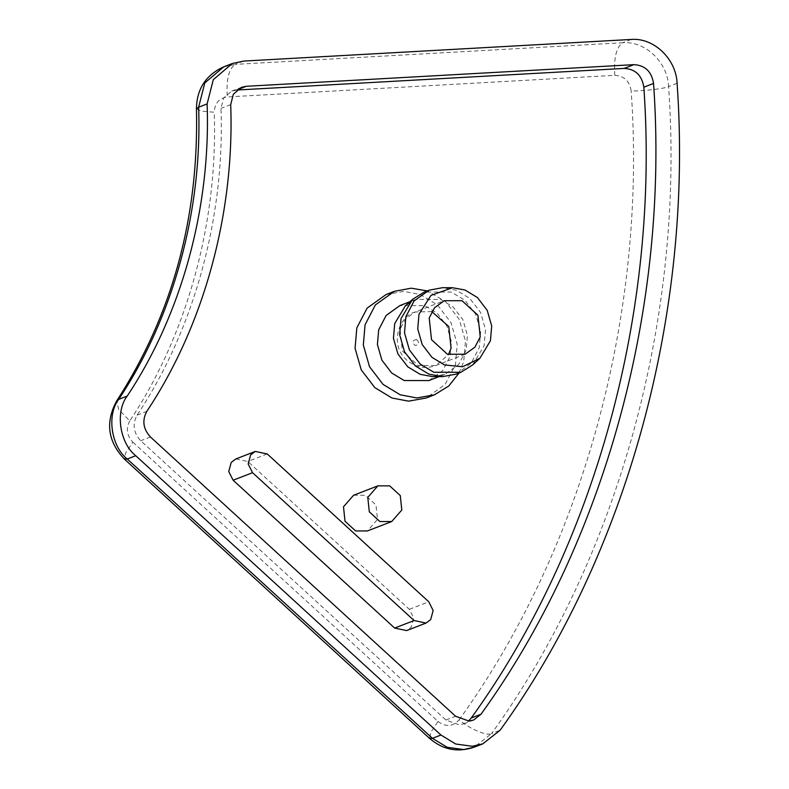 <?xml version="1.0" encoding="UTF-8"?>
<svg xmlns="http://www.w3.org/2000/svg" width="789" height="789" viewBox="0 0 789 789"><rect width="100%" height="100%" fill="white"/><g stroke="black" fill="none" stroke-linecap="round" stroke-linejoin="round"><path stroke-width="0.59" stroke-dasharray="3.94 2.96" d="M235.852 458.961L247.805 461.476L409.353 609.325L413.722 618.043L411.237 627.137L406.611 630.589M236.937 90.025L231.759 91.09L223.622 98.004L220.979 108.399C224.964 217.014 194.232 329.319 137.059 415.182C132.227 424.304 133.449 432.826 140.728 440.745L445.913 720.041L459.336 724.854L463.843 723.829L468.39 721.136M386.097 294.524L403.702 291.388L420.29 294.544L437.451 304.929L451.022 322.671L457.216 344.29L455.47 364.626L445.164 384.421L426.188 398.021M353.59 495.265L365.376 495.275L375.978 504.97L377.507 519.438L367.408 530.958M459.07 372.98L463.725 361.421L465.471 341.095L459.287 319.476L445.716 301.733L427.273 290.894M428.91 380.554L442.659 370.702L450.115 356.362L451.377 341.647L446.899 325.985L437.076 313.134L424.65 305.619L399.885 305.599M432.628 376.619L444.947 374.341L458.685 364.488L466.151 350.158L467.413 335.433L462.936 319.772L453.103 306.931L440.676 299.406L415.911 299.396L405.28 306.004M456.042 374.144L471.092 363.354L479.268 347.653L480.649 331.538L475.747 314.387L464.977 300.313L451.367 292.078L424.245 292.058M472.542 365.021L484.121 345.779L485.511 329.654L480.6 312.503L469.84 298.429L456.229 290.194L442.59 287.689M196.451 108.892L201.639 111.141L214.213 112.245C218.218 221.512 187.309 334.487 129.79 420.862L118.675 409.54L116.723 400.881M223.76 66.828L235.221 64.363C228.82 68.722 226.177 79.581 227.291 96.948C219.066 98.24 214.716 103.339 214.213 112.245M129.79 420.862C125.767 428.466 126.782 435.567 132.848 442.165L125.579 453.034L124.396 459.099M243.722 61.069L235.221 64.363L622.728 42.744C616.327 47.103 613.684 57.962 614.799 75.33L227.291 96.948M132.848 442.165L438.033 721.462L430.764 732.33L429.581 738.405M631.23 39.45L622.728 42.744C645.254 40.801 667.691 62.242 668.589 86.583C664.368 88.664 643.785 91.09 631.17 90.982C629.573 81.07 624.119 75.852 614.799 75.33M438.033 721.462C445.893 727.32 452.935 726.758 459.159 719.755C469.317 728.858 487.148 736.443 491.596 733.543L474.268 747.144M677.09 83.289L668.589 86.583C684.921 315.817 618.754 557.685 491.596 733.543L500.098 730.249M459.159 719.755C582.746 548.848 647.059 313.775 631.17 90.982M409.353 609.325L428.782 601.79M267.234 453.951L247.805 461.476M230.704 104.631L220.979 108.399M445.913 720.041L455.628 716.274M150.443 436.978L140.728 440.745M137.059 415.182L146.774 411.414M431.82 311.616L415.201 311.98L405.388 319.022L400.062 329.26L402.351 350.957L418.249 365.504L435.942 365.514L448.468 354.586M416.671 339.536C419.778 342.88 419.235 344.862 415.044 345.483C411.927 342.14 412.469 340.158 416.671 339.536M231.759 91.09L241.473 87.332M463.843 723.829L473.558 720.061M465.086 354.231L435.942 365.514C425.468 369.173 415.842 367.477 407.055 360.405C388.671 345 399.017 315.837 415.201 311.98L444.355 300.698M444.947 374.341L439.039 376.629M415.911 299.396L410.004 301.684"/><path stroke-width="1.18" d="M631.23 39.45C653.756 37.507 676.193 58.958 677.09 83.289C693.423 312.523 627.255 554.401 500.098 730.249L482.769 743.859L472.256 746.256L455.717 744.007L440.943 735.023L432.441 738.317L127.256 459.02C111.111 446.327 106.594 414.876 118.685 399.382C173.146 317.602 202.408 210.643 198.621 107.205L196.451 108.892C198.956 217.379 172.377 314.703 116.723 400.881L118.685 399.382L127.187 396.088C181.648 314.308 210.91 207.349 207.122 103.911L213.286 79.659L232.262 63.534L243.722 61.069L631.23 39.45M414.087 620.539L252.549 472.7L248.17 463.981L250.655 454.878L255.281 451.426L267.234 453.951L428.782 601.79L433.151 610.508L430.666 619.612L426.04 623.063L414.087 620.539L394.658 628.064L233.12 480.225L228.741 471.506L231.226 462.403L235.852 458.961L255.281 451.426M426.04 623.063L406.611 630.589L394.658 628.064M246.385 86.277L241.473 87.332L233.337 94.236L230.704 104.631C234.678 213.247 203.957 325.551 146.774 411.414C141.941 420.537 143.174 429.058 150.443 436.978L455.628 716.274L469.051 721.087L473.558 720.061L480.984 714.232L471.27 718C595.251 546.54 659.762 310.708 643.834 87.204C641.911 75.31 635.362 69.047 624.178 68.416L236.67 90.035L246.385 86.277L633.892 64.649L624.178 68.416M468.39 721.136L471.27 718M434.443 394.825L426.188 398.021L408.584 401.157L391.985 398.011L374.824 387.616L361.254 369.883L355.07 348.255L356.815 327.928L367.122 308.134L386.097 294.524L394.352 291.328L375.377 304.929L365.07 324.733L363.325 345.059L369.508 366.678L383.079 384.421L400.25 394.806L416.839 397.962L434.443 394.825L448.803 385.989L459.07 372.98M391.699 521.549L367.408 530.958L355.622 530.948L345.02 521.253L343.491 506.785L353.59 495.265L377.872 485.856L389.667 485.866L400.27 495.561L401.798 510.029L391.699 521.549L379.903 521.539L369.311 511.844L367.782 497.376L377.872 485.856M643.834 87.204L653.548 83.437C651.635 71.543 645.077 65.29 633.892 64.649M429.581 738.405L432.441 738.317L447.215 747.301L463.754 749.55L474.268 747.144C457.817 752.726 442.925 749.816 429.581 738.405L124.396 459.099L127.256 459.02L135.757 455.726L440.943 735.023M135.757 455.726C119.612 443.033 115.095 411.592 127.187 396.088M447.402 354.222L431.504 339.674L429.206 317.967L434.532 307.73L444.355 300.698L462.038 300.708L477.937 315.255L480.235 336.952L474.899 347.19L465.086 354.231L447.402 354.222M427.273 290.894L411.227 288.192L394.352 291.328M410.004 301.684L399.885 305.599L386.146 315.452L378.681 329.792L377.418 344.517L381.896 360.169L391.719 373.019L404.146 380.535L428.91 380.554L439.039 376.629M452.511 287.719L442.59 287.689L429.108 290.184L424.245 292.058L412.608 299.307L405.28 306.004L394.707 323.579L393.445 338.303L397.922 353.965L407.755 366.806L420.182 374.331L432.628 376.619L442.56 376.639L456.042 374.144L460.894 372.27L472.542 365.021L479.86 358.324L490.433 340.749L491.705 326.025L487.217 310.363L477.394 297.522L464.968 289.997L452.511 287.719L430.991 295.372L418.998 314.17L417.736 328.895L422.214 344.556L432.037 357.397L444.473 364.922L462.571 366.757L479.86 358.324M412.608 299.307L401.029 318.549L399.638 334.674L404.55 351.825L415.31 365.899L428.92 374.134L442.56 376.639M429.108 290.184L414.057 300.974L405.881 316.675L404.501 332.8L409.402 349.941L420.162 364.015L433.782 372.25L460.894 372.27M653.548 83.437C669.476 306.941 604.966 542.773 480.984 714.232M207.122 103.911L198.621 107.205L204.785 82.953L223.76 66.828L232.262 63.534M233.12 480.225L252.549 472.7M448.468 354.586L451.081 348.245L448.783 326.538L431.82 311.616M196.451 108.892C196.708 89.049 205.801 75.024 223.76 66.828M124.396 459.099C107.738 441.455 105.184 422.046 116.723 400.881M474.268 747.144L482.769 743.859"/></g></svg>
